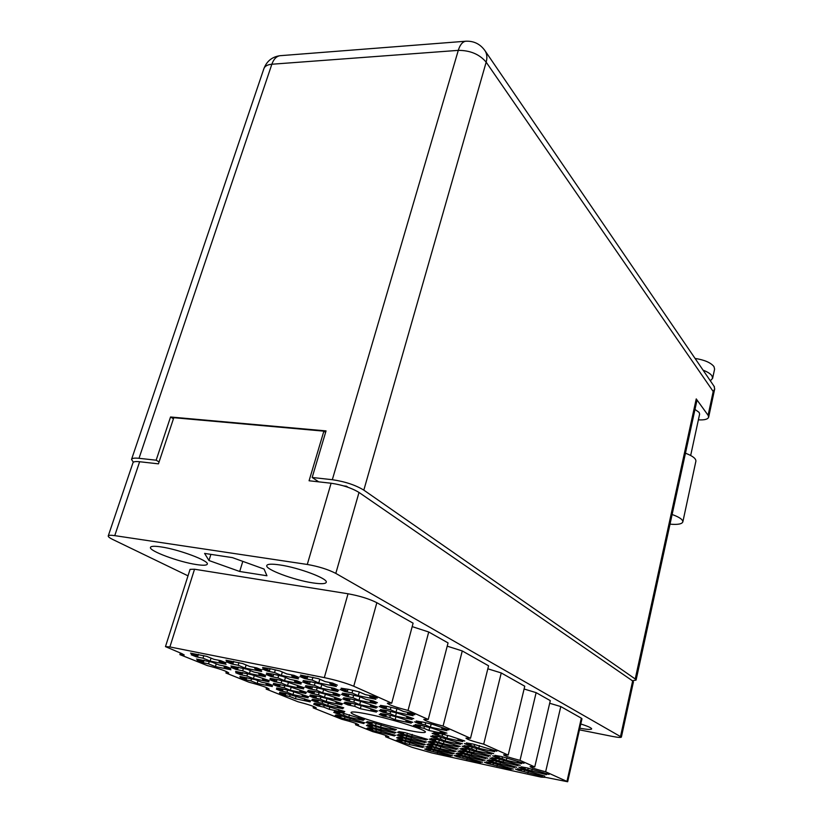 <?xml version="1.0" encoding="UTF-8"?>
<svg xmlns="http://www.w3.org/2000/svg" width="823" height="823" viewBox="0 0 823 823"><rect width="100%" height="100%" fill="white"/><g stroke="black" fill="none" stroke-linecap="round" stroke-linejoin="round"><path stroke-width="1.23" d="M518.099 770.194L542.388 776.356L538.695 774.741L544.826 776.099L523.963 769.906L517.585 768.703L521.422 770.359L515.373 769.021L518.099 770.194L518.233 769.659M521.638 768.363L546.565 774.68L542.799 773.013L549.106 774.402L527.718 768.034L521.154 766.81L525.074 768.517L518.85 767.159L521.638 768.363L521.772 767.797M492.751 759.31L517.924 765.678L513.933 763.939L520.249 765.318L498.388 758.816L491.876 757.613L496.022 759.403L489.798 758.045L492.751 759.31L492.895 758.724M465.334 747.541L471.723 748.92L476.116 750.823L491.454 754.135L487.134 752.253L493.635 753.662L470.694 746.8L464.049 745.617L468.544 747.551L462.135 746.173L465.334 747.541L465.489 746.893M435.583 734.774L442.157 736.174L446.94 738.231L462.742 741.616L458.041 739.558L464.738 740.998L449.821 735.978L440.593 733.756L433.814 732.573L438.71 734.682L432.106 733.283L435.583 734.774L435.768 734.054M487.206 763.384L511.104 769.443L507.277 767.808L513.254 769.124L492.463 762.972L486.311 761.82L490.282 763.497L484.377 762.191L487.206 763.384L487.329 762.849M460.983 752.376L485.755 758.641L481.609 756.882L487.761 758.22L465.993 751.759L459.718 750.607L463.997 752.417L457.938 751.09L460.983 752.376L461.137 751.79M432.661 740.484L443.422 743.745L458.349 746.975L453.874 745.062L460.201 746.43L437.352 739.63L430.954 738.488L435.593 740.443L429.359 739.095L432.661 740.484L432.826 739.846M457.074 756.728L480.601 762.705L476.64 761.049L482.473 762.335L461.754 756.224L455.808 755.113L459.913 756.8L454.152 755.535L457.074 756.728L457.207 756.203M430.038 745.617L440.264 748.693L454.409 751.78L450.14 750L456.127 751.317L434.441 744.887L428.392 743.786L432.805 745.607L426.9 744.321L430.038 745.617L430.192 745.041M400.873 733.612L426.139 740L421.52 738.077L427.672 739.404L404.926 732.645L398.764 731.554L403.548 733.53L397.478 732.223L400.873 733.612L401.038 732.984M427.682 750.247L450.85 756.131L446.776 754.454L452.465 755.709L431.818 749.64L426.077 748.56L430.295 750.278L424.678 749.033L427.682 750.247L427.816 749.722M399.885 739.023L423.876 745.103L419.473 743.303L425.316 744.578L403.712 738.2L397.869 737.141L402.416 738.982L396.655 737.727L399.885 739.023L400.04 738.457M369.928 726.925L394.773 733.211L390.02 731.266L396.017 732.563L373.364 725.855L367.439 724.806L372.346 726.791L366.441 725.526L369.928 726.925L370.093 726.308M337.523 713.85L343.572 715.136L348.777 717.245L363.303 720.351L358.159 718.253L364.311 719.559L340.506 712.481L334.488 711.463L339.806 713.613L333.747 712.327L337.523 713.85L337.718 713.171M495.744 757.119L502.133 758.508L506.279 760.318L521.607 763.651L517.523 761.851L524.025 763.26L501.598 756.563L494.89 755.339L499.129 757.191L492.73 755.802L495.744 757.119L495.899 756.491M467.68 744.918L474.254 746.338L478.76 748.302L494.551 751.697L490.127 749.743L496.825 751.183L473.246 744.115L466.394 742.902L471.003 744.918L464.409 743.498L467.68 744.918L467.855 744.239M489.901 761.398L514.426 767.612L510.517 765.925L516.659 767.273L495.343 760.946L489.016 759.773L493.08 761.501L487.021 760.174L489.901 761.398L490.045 760.833M463.102 750.02L488.533 756.45L484.294 754.629L490.621 755.998L468.277 749.352L461.826 748.179L466.209 750.051L459.975 748.693L463.102 750.02L463.256 749.403M434.081 737.706L440.47 739.075L445.13 741.06L460.489 744.373L455.901 742.387L462.403 743.786L438.926 736.77L432.342 735.618L437.106 737.645L430.696 736.266L434.081 737.706L434.256 737.038M458.977 754.609L483.111 760.719L479.068 759.022L485.056 760.329L463.822 754.053L457.711 752.922L461.909 754.66L455.993 753.364L458.977 754.609L459.121 754.053M431.324 743.118L456.333 749.444L451.961 747.603L458.113 748.94L435.861 742.325L429.637 741.204L434.163 743.097L428.104 741.78L431.324 743.118L431.478 742.511M428.834 747.984L452.588 754.012L448.412 752.284L454.255 753.57L433.093 747.325L427.199 746.235L431.519 748.004L425.758 746.739L428.834 747.984L428.968 747.438M400.369 736.39L424.977 742.613L420.471 740.762L426.458 742.058L404.299 735.495L398.311 734.414L402.972 736.328L397.056 735.042L400.369 736.39L400.523 735.793M369.62 723.859L380.607 727.182L395.133 730.31L390.256 728.293L396.419 729.62L373.148 722.697L367.058 721.637L372.109 723.705L366.04 722.399L369.62 723.859L369.794 723.211M283.554 695.157L289.675 696.443L295.436 698.758L310.168 701.854L304.469 699.55L310.713 700.857L285.602 693.378L279.625 692.4L285.519 694.766L279.367 693.48L283.554 695.157L283.77 694.406M244.616 679.572L250.902 680.868L257.177 683.388L272.3 686.526L266.076 684.006L272.495 685.333L268.02 683.512L261.58 682.185L255.212 679.613L239.935 676.465L246.365 679.047L240.059 677.74L244.616 679.572L244.863 678.738M202.077 662.546L208.528 663.852L215.4 666.609L230.913 669.768L224.113 667.011L230.697 668.348L225.79 666.352L219.185 665.015L212.2 662.196L196.512 659.028L203.559 661.857L197.088 660.55L202.077 662.546L202.365 661.62M315.775 701.926L322.081 703.254L327.708 705.548L342.872 708.747L337.307 706.453L343.736 707.801L318.491 700.25L312.256 699.231L318.017 701.587L311.691 700.26L315.775 701.926L315.991 701.165M277.69 686.403L284.172 687.75L290.313 690.26L305.889 693.491L299.819 690.981L306.423 692.349L289.202 686.598L273.442 683.357L279.727 685.929L273.226 684.592L277.69 686.403L277.937 685.559M236.036 669.438L242.692 670.786L249.42 673.533L265.438 676.794L258.772 674.047L265.572 675.426L260.768 673.44L253.947 672.062L247.116 669.243L230.913 665.972L237.816 668.79L231.14 667.443L236.036 669.438L236.314 668.492M311.783 693.46L318.47 694.838L324.457 697.338L340.527 700.671L334.601 698.171L341.422 699.581L324.252 693.81L314.592 691.505L307.997 690.466L314.139 693.028L307.432 691.649L311.783 693.46L312.03 692.596M271.086 676.547L277.958 677.936L284.532 680.683L301.064 684.047L294.562 681.31L301.588 682.74L296.908 680.755L289.861 679.325L283.184 676.516L273.133 674.13L266.446 673.142L273.195 675.95L266.302 674.562L271.086 676.547L271.364 675.58M383.117 716.072L389.814 717.481L395.143 719.755L411.222 723.139L405.965 720.876L412.786 722.316L396.779 716.926L387.273 714.642L380.504 713.51L385.956 715.845L379.238 714.436L383.117 716.072L383.333 715.29M346.946 700.723L353.839 702.153L359.672 704.642L376.245 708.078L370.494 705.599L377.531 707.05L360.423 701.258L350.547 698.902L343.644 697.801L349.621 700.352L342.707 698.922L346.946 700.723L347.193 699.848M307.277 683.892L314.386 685.333L320.795 688.069L337.872 691.546L331.546 688.81L338.798 690.291L334.241 688.316L326.968 686.845L320.466 684.036L310.168 681.598L303.162 680.549L309.746 683.357L302.617 681.907L307.277 683.892L307.565 682.915M418.321 723.479L425.213 724.919L430.378 727.182L446.951 730.67L441.869 728.427L448.905 729.898L432.991 724.497L423.269 722.172L416.191 720.989L421.479 723.294L414.566 721.843L418.321 723.479L418.526 722.676M383.23 708.233L390.349 709.704L396.007 712.173L413.105 715.712L407.529 713.253L414.792 714.755L410.79 712.975L403.496 711.473L397.776 708.942L387.664 706.535L380.452 705.383L386.254 707.914L379.115 706.443L383.23 708.233L383.467 707.338M317.606 705.805L323.737 707.101L329.2 709.313L343.942 712.44L338.551 710.239L344.796 711.566L320.281 704.251L314.211 703.243L319.797 705.506L313.645 704.2L317.606 705.805L317.812 705.085M280.705 690.909L287.001 692.225L292.947 694.633L308.09 697.791L302.216 695.394L308.635 696.731L291.939 691.197L282.762 688.995L276.621 688.018L282.711 690.476L276.394 689.16L280.705 690.909L280.941 690.106M240.45 674.654L246.921 675.981L253.412 678.615L268.967 681.804L262.537 679.181L269.142 680.528L251.293 674.582L235.563 671.383L242.219 674.078L235.738 672.751L240.45 674.654L240.717 673.77M196.368 656.857L203.003 658.184L210.132 661.075L226.109 664.295L219.041 661.404L225.821 662.772L220.739 660.684L213.929 659.316L206.686 656.353L190.524 653.133L197.839 656.096L191.183 654.758L196.368 656.857L196.676 655.859M313.841 697.811L320.332 699.169L326.134 701.566L341.73 704.827L336 702.43L342.615 703.819L325.98 698.254L316.598 696.011L310.189 694.982L316.135 697.441L309.623 696.083L313.841 697.811L314.067 697.009M274.491 681.629L281.157 682.997L287.515 685.621L303.553 688.913L297.278 686.3L304.078 687.689L286.291 681.722L276.549 679.397L270.057 678.409L276.569 681.094L269.872 679.726L274.491 681.629L274.748 680.724M231.325 663.873L238.186 665.251L245.161 668.132L261.673 671.455L254.76 668.574L261.765 669.984L256.786 667.906L249.76 666.496L242.662 663.544L225.965 660.211L233.135 663.163L226.253 661.785L231.325 663.873L231.633 662.865M347.985 704.93L354.672 706.329L360.32 708.716L376.399 712.07L370.823 709.693L377.644 711.123L361.071 705.548L351.483 703.243L344.796 702.163L350.577 704.601L343.87 703.212L347.985 704.93L348.211 704.107M309.602 688.82L316.495 690.24L322.688 692.843L339.241 696.248L333.12 693.645L340.156 695.085L335.753 693.203L328.696 691.762L322.421 689.088L312.452 686.711L305.652 685.662L312.01 688.347L305.096 686.938L309.602 688.82L309.87 687.905M267.454 671.126L274.543 672.556L281.363 675.426L298.42 678.862L291.681 675.992L298.924 677.442L294.068 675.374L286.795 673.914L279.871 670.961L269.491 668.513L262.599 667.515L269.605 670.467L262.496 669.048L267.454 671.126L267.753 670.097M417.24 726.894L423.938 728.314L428.958 730.485L445.037 733.89L440.089 731.74L446.91 733.18L431.447 727.964L422.024 725.701L415.162 724.528L420.306 726.75L413.588 725.33L417.24 726.894L417.436 726.143M383.168 712.276L390.071 713.706L395.554 716.082L412.128 719.539L406.727 717.183L413.763 718.654L397.262 713.057L387.458 710.712L380.473 709.57L386.1 711.998L379.177 710.558L383.168 712.276L383.395 711.432M345.855 696.248L352.964 697.709L358.993 700.311L376.08 703.819L370.144 701.227L377.407 702.719L373.128 700.846L365.844 699.355L359.744 696.69L349.538 694.262L342.419 693.161L348.602 695.826L341.473 694.365L345.855 696.248L346.113 695.322M399.433 741.533L409.381 744.506L422.827 747.459L418.526 745.72L424.215 746.975L403.157 740.772L397.458 739.723L401.891 741.502L396.285 740.268L399.433 741.533L399.577 740.988M370.216 729.836L394.433 735.968L389.804 734.095L395.637 735.361L373.57 728.839L367.799 727.81L372.572 729.734L366.821 728.478L370.216 729.836L370.371 729.25M338.685 717.224L363.776 723.561L358.777 721.534L364.764 722.82L341.607 715.959L335.743 714.94L340.917 717.018L335.012 715.753L338.685 717.224L338.87 716.576M344.683 691.485L352.028 692.966L358.252 695.692L375.905 699.283L369.774 696.567L377.273 698.089L372.86 696.135L365.319 694.602L359.013 691.824L348.468 689.324L341.123 688.213L347.522 691.001L340.146 689.509L344.683 691.485L344.96 690.487M319.818 679.284L318.779 682.967L336.412 686.516L329.858 683.656L337.358 685.168L332.636 683.1L325.116 681.588L318.378 678.646L300.498 675.086L307.329 678.029L307.853 676.156M406.181 729.898C418.228 732.429 424.627 733.159 425.378 732.089C427.055 730.104 393.024 719.333 369.362 714.457C357.717 712.06 351.616 711.391 351.061 712.451C349.898 714.631 383.004 725.042 406.181 729.898M196.347 564.547C203.137 565.586 206.779 565.432 207.303 564.105C209.309 560.833 178.684 549.363 160.948 546.894C154.395 545.937 150.907 546.112 150.455 547.398C148.819 550.875 178.9 562.016 196.347 564.547M312.689 582.879C321.063 584.145 325.589 583.949 326.258 582.283C328.212 578.692 298.77 567.592 279.779 564.928C271.672 563.755 267.331 563.981 266.765 565.596C265.16 569.382 294.017 580.143 312.689 582.879M579.834 728.19C587.19 729.548 591.14 729.785 591.665 728.9C591.521 727.882 587.9 726.236 580.781 723.983M579.454 729.847L612.446 736.42C617.98 737.48 620.964 737.706 621.386 737.089L335.805 573.394C328.079 569.423 318.563 566.44 307.277 564.455L114.747 535.639C110.683 535.053 108.502 535.166 108.225 535.989C108.132 536.791 109.696 537.985 112.936 539.569L188.004 575.833M541.267 776.593L541.143 777.138L431.9 752.952L411.994 747.294L385.576 736.75L388.857 736.935C387.715 735.896 382.356 734.126 372.768 731.637L355.505 724.744L358.705 724.878C357.46 723.736 351.791 721.853 341.679 719.23L313.162 707.842L313.553 706.443M355.505 724.744L355.865 723.427M536.133 692.647L550.299 700.64L534.744 766.923L520.023 760.359L536.133 692.647L524.097 689.005M501.248 672.947L524.765 686.228L508.203 755.082L483.708 744.167L501.248 672.947L487.823 668.801M462.269 650.942L488.574 665.797L470.509 738.282L443.083 726.051L462.269 650.942L447.218 646.158M428.721 631.992L448.062 642.917L428.238 719.436L408.043 710.434L428.721 631.992L412.189 626.622M324.313 677.627L348.036 593.774C359.692 595.903 369.29 598.887 376.841 602.693L413.105 623.176L391.717 703.161L353.756 686.238C345.897 683.008 336.072 680.137 324.313 677.627L169.877 646.95L165.474 646.621L181.749 653.575L184.239 654.985L179.887 654.624L207.273 665.56C219.823 668.842 226.973 671.301 228.722 672.947L225.924 673.008L226.387 671.496M180.391 653.03L179.887 654.624M313.162 707.842L316.238 707.914C314.849 706.618 308.718 704.55 297.844 701.721L266.148 689.067L269.08 689.067C267.506 687.586 260.829 685.322 249.071 682.246L225.924 673.008M266.148 689.067L266.58 687.606M108.255 535.896L132.997 462.721C133.367 461.641 135.579 461.312 139.632 461.734L158.448 463.843L173.797 417.703L323.881 431.149L309.078 480.766L331.103 483.235C342.296 484.881 351.596 487.946 359.013 492.452L632.65 680.94L633.422 681.907L621.386 737.089M325.599 432.414L323.881 431.149M318.779 682.967L312.133 680.096L304.798 678.625L305.107 677.576M304.798 678.625L299.963 676.547L307.329 678.029M541.143 777.138L545.947 777.426L567.664 781.747L545.639 771.779L560.782 706.566L549.682 703.264M566.975 781.294L581.326 718.17L560.782 706.566M348.036 593.774L194.537 569.228L169.877 646.95M385.576 736.75L385.915 735.495M165.485 646.59L190.062 569.362L194.537 569.228M581.326 718.17L581.964 718.777L567.664 781.747M239.699 571.481L266.95 575.771L264.06 569.043L232.446 557.634L204.608 553.416L208.97 560.525L239.699 571.481L242.806 561.379M534.744 766.923L530.105 766.614C531.072 767.643 536.257 769.361 545.639 771.779M508.203 755.082L503.583 754.845C504.633 755.967 510.116 757.808 520.023 760.359M470.509 738.282L465.952 738.128C467.125 739.414 473.05 741.42 483.708 744.167M428.238 719.436L423.783 719.384C425.11 720.855 431.54 723.088 443.083 726.051M391.717 703.161L387.355 703.192C388.826 704.848 395.729 707.266 408.043 710.434M210.904 554.363L208.97 560.525M312.133 680.096L312.935 677.278M329.858 683.656L330.157 682.596M352.028 692.966L352.779 690.26M359.291 691.937L358.252 695.692M369.774 696.567L370.041 695.558M347.522 691.001L348.006 689.232M344.57 718.479L345.053 716.74M350.3 718.098L349.641 720.516M358.777 721.534L358.951 720.886M340.917 717.018L341.236 715.876M375.957 731.091L376.389 729.487M381.255 730.701L380.638 732.964M389.804 734.095L389.958 733.499M372.572 729.734L372.86 728.694M405.029 742.758L405.42 741.286M409.926 742.397L409.381 744.506M418.526 745.72L418.67 745.185M401.891 741.502L402.149 740.556M352.964 697.709L353.664 695.168M359.96 696.783L358.993 700.311M370.144 701.227L370.401 700.28M348.602 695.826L349.065 694.17M390.071 713.706L390.678 711.422M396.419 712.831L395.554 716.082M406.727 717.183L406.943 716.339M386.1 711.998L386.491 710.516M423.938 728.314L424.473 726.236M429.719 727.511L428.958 730.485M440.089 731.74L440.284 730.968M420.306 726.75L420.646 725.413M274.543 672.556L275.345 669.809M282.351 672.021L281.363 675.426M291.681 675.992L291.98 674.953M269.605 670.467L270.139 668.636M316.495 690.24L317.194 687.761M323.604 689.592L322.688 692.843M333.12 693.645L333.387 692.719M312.01 688.347L312.473 686.711M354.672 706.329L355.289 704.087M361.174 705.589L360.32 708.716M370.823 709.693L371.039 708.86M350.577 704.601L350.989 703.14M238.186 665.251L238.989 662.597M246.118 664.974L245.161 668.132M254.76 668.574L255.068 667.556M233.135 663.163L233.67 661.373M281.157 682.997L281.857 680.59M288.389 682.596L287.515 685.621M297.278 686.3L297.535 685.384M276.569 681.094L277.032 679.5M320.332 699.169L320.949 696.988M326.947 698.665L326.134 701.566M336 702.43L336.226 701.618M316.135 697.441L316.546 696.001M203.003 658.184L203.806 655.612M211.038 658.133L210.132 661.075M219.041 661.404L219.35 660.406M197.839 656.096L198.384 654.347M246.921 675.981L247.62 673.636M254.256 675.796L253.412 678.615M262.537 679.181L262.804 678.286M242.219 674.078L242.692 672.504M287.001 692.225L287.618 690.096M293.729 691.927L292.947 694.633M302.216 695.394L302.442 694.591M282.711 690.476L283.122 689.067M323.737 707.101L324.283 705.157M329.93 706.72L329.2 709.313M338.551 710.239L338.747 709.508M319.797 705.506L320.157 704.231M390.349 709.704L390.997 707.255M396.923 708.716L396.007 712.173M407.529 713.253L407.766 712.348M386.254 707.914L386.676 706.329M425.213 724.919L425.789 722.717M431.19 724.024L430.378 727.182M441.869 728.427L442.074 727.614M421.479 723.294L421.849 721.884M314.386 685.333L315.137 682.689M321.772 684.602L320.795 688.069M331.546 688.81L331.823 687.822M309.746 683.357L310.24 681.609M353.839 702.153L354.497 699.766M360.587 701.33L359.672 704.642M370.494 705.599L370.731 704.714M349.621 700.352L350.053 698.799M389.814 717.481L390.38 715.331M395.945 716.699L395.143 719.755M405.965 720.876L406.171 720.084M385.956 715.845L386.326 714.446M277.958 677.936L278.709 675.374M285.468 677.483L284.532 680.683M294.562 681.31L294.85 680.333M273.195 675.95L273.699 674.243M318.47 694.838L319.129 692.513M325.332 694.262L324.457 697.338M334.601 698.171L334.848 697.307M314.139 693.028L314.571 691.505M242.692 670.786L243.433 668.297M250.315 670.56L249.42 673.533M258.772 674.047L259.06 673.091M237.816 668.79L238.32 667.114M284.172 687.75L284.83 685.487M291.136 687.4L290.313 690.26M299.819 690.981L300.066 690.127M279.727 685.929L280.17 684.427M322.081 703.254L322.667 701.196M328.48 702.811L327.708 705.548M337.307 706.453L337.523 705.681M318.017 701.587L318.398 700.229M208.528 663.852L209.268 661.435M216.254 663.832L215.4 666.609M224.113 667.011L224.391 666.074M203.559 661.857L204.063 660.211M250.902 680.868L251.56 678.666M257.969 680.724L257.177 683.388M266.076 684.006L266.323 683.162M246.365 679.047L246.797 677.566M289.675 696.443L290.262 694.437M296.177 696.186L295.436 698.758M304.469 699.55L304.685 698.789M285.519 694.766L285.9 693.439M375.669 725.166L376.152 723.376M381.286 724.662L380.607 727.182M390.256 728.293L390.431 727.635M372.109 723.705L372.418 722.543M406.264 737.675L406.685 736.04M411.438 737.202L410.821 739.538M420.471 740.762L420.625 740.155M402.972 736.328L403.239 735.268M434.575 749.249L434.956 747.747M439.359 748.817L438.803 750.977M448.412 752.284L448.556 751.738M431.519 748.004L431.766 747.037M437.373 744.434L437.795 742.768M442.414 743.889L441.807 746.276M451.961 747.603L452.115 746.986M434.163 743.097L434.441 742.027M464.872 755.905L465.252 754.372M469.522 755.401L468.976 757.613M479.068 759.022L479.202 758.456M461.909 754.66L462.145 753.693M440.47 739.075L440.953 737.223M445.809 738.396L445.13 741.06M455.901 742.387L456.065 741.708M437.106 737.645L437.414 736.462M469.316 751.368L469.738 749.671M474.223 750.751L473.606 753.199M484.294 754.629L484.449 754.012M466.209 750.051L466.476 748.971M495.95 762.726L496.32 761.172M500.466 762.149L499.921 764.423M510.517 765.925L510.651 765.359M493.08 761.501L493.316 760.524M474.254 746.338L474.727 744.445M479.439 745.566L478.76 748.302M490.127 749.743L490.292 749.053M471.003 744.918L471.301 743.714M502.133 758.508L502.544 756.779M506.886 757.798L506.279 760.318M517.523 761.851L517.677 761.224M499.129 757.191L499.396 756.111M343.572 715.136L344.086 713.294M349.477 714.703L348.777 717.245M358.159 718.253L358.344 717.563M339.806 713.613L340.146 712.409M375.813 728.201L376.276 726.514M381.265 727.758L380.627 730.145M390.02 731.266L390.195 730.649M372.346 726.791L372.644 725.701M405.626 740.278L406.037 738.725M410.667 739.867L410.08 742.089M419.473 743.303L419.627 742.737M402.416 738.982L402.684 737.984M433.279 751.481L433.639 750.051M437.939 751.101L437.414 753.158M446.776 754.454L446.899 753.93M430.295 750.278L430.532 749.362M406.922 734.918L407.375 733.2M412.251 734.404L411.603 736.852M421.52 738.077L421.685 737.439M403.548 733.53L403.836 732.419M435.933 746.903L436.344 745.319M440.84 746.42L440.264 748.693M450.14 750L450.284 749.424M432.805 745.607L433.073 744.599M462.814 757.993L463.174 756.543M467.351 757.551L466.826 759.66M476.64 761.049L476.774 760.514M459.913 756.8L460.139 755.874M438.875 741.832L439.328 740.072M444.07 741.214L443.422 743.745M453.874 745.062L454.039 744.424M435.593 740.443L435.881 739.321M467.032 753.693L467.433 752.088M471.816 753.138L471.229 755.463M481.609 756.882L481.753 756.296M463.997 752.417L464.254 751.399M493.09 764.68L493.45 763.199M497.504 764.166L496.979 766.316M507.277 767.808L507.4 767.273M490.282 763.497L490.508 762.561M442.157 736.174L442.661 734.209M447.661 735.412L446.94 738.231M458.041 739.558L458.216 738.838M438.71 734.682L439.029 733.427M471.723 748.92L472.165 747.13M476.754 748.23L476.116 750.823M487.134 752.253L487.288 751.594M468.544 747.551L468.822 746.42M498.954 760.668L499.355 759.032M503.594 760.03L503.018 762.417M513.933 763.939L514.066 763.343M496.022 759.403L496.279 758.374M527.841 769.731L528.212 768.147M532.224 769.083L531.679 771.398M542.799 773.013L542.933 772.437M525.074 768.517L525.311 767.53M524.138 771.532L524.498 770.03M528.417 770.945L527.903 773.147M538.695 774.741L538.818 774.196M521.422 770.359L521.648 769.423M707.595 376.769L705.897 374.29M695.075 358.437C704.406 359.888 710.702 362.593 713.952 366.554L714.611 369.095L712.615 378.333L710.342 380.802M703.089 370.185C707.513 371.852 710.475 373.735 711.957 375.823L712.615 378.333M690.672 455.479L699.622 414.103L699.108 412.385L694.982 409.442M708.099 415.296L713.202 391.491L486.167 62.157L363.817 490.127L635.222 678.985L696.237 398.908L708.099 415.296L708.654 417.168C707.883 419.277 704.519 420.172 698.573 419.853L698.377 419.843M696.237 398.908L696.834 400.935L636.086 680.076L635.222 678.985M363.817 490.127C355.464 485.025 344.96 481.548 332.317 479.706L458.288 50.368L271.857 64.235L139.005 458.308L156.154 460.201L159.096 461.919M318.707 481.846L312.174 477.474L332.317 479.706M343.777 485.909L346.483 486.218L348.047 487.288M632.403 680.765L636.086 680.076M139.005 458.308C134.447 457.835 131.947 458.216 131.536 459.45L133.357 462.207M312.174 477.474L326.042 430.902L170.546 416.994L156.154 460.201M173.427 418.814L170.546 416.994M713.202 391.491L714.703 388.929L714.014 386.182M670.015 524.158C677.71 524.827 681.989 524.066 682.843 521.885C682.925 519.58 679.356 517.122 672.124 514.498M682.843 521.885L695.898 461.178C696.052 458.565 692.575 455.901 685.456 453.206M376.841 602.693L353.756 686.238M139.632 461.734L114.747 535.639M307.277 564.455L331.103 483.235M359.013 492.452L335.805 573.394M620.563 736.297L632.65 680.94M714.426 386.789L485.282 51.119C480.457 44.072 473.883 40.78 465.581 41.243C462.413 41.87 459.975 44.915 458.288 50.368C470.231 50.357 479.531 54.287 486.167 62.157C487.329 57.919 487.031 54.236 485.282 51.119L484.387 49.812M280.818 55.635L279.964 55.707C272.063 56.838 266.693 61.2 263.844 68.793C264.739 66.159 267.413 64.636 271.857 64.235C273.668 59.184 276.363 56.334 279.964 55.707L466.343 41.181M708.654 417.168L714.703 388.929M263.844 68.793L131.577 459.306"/></g></svg>
